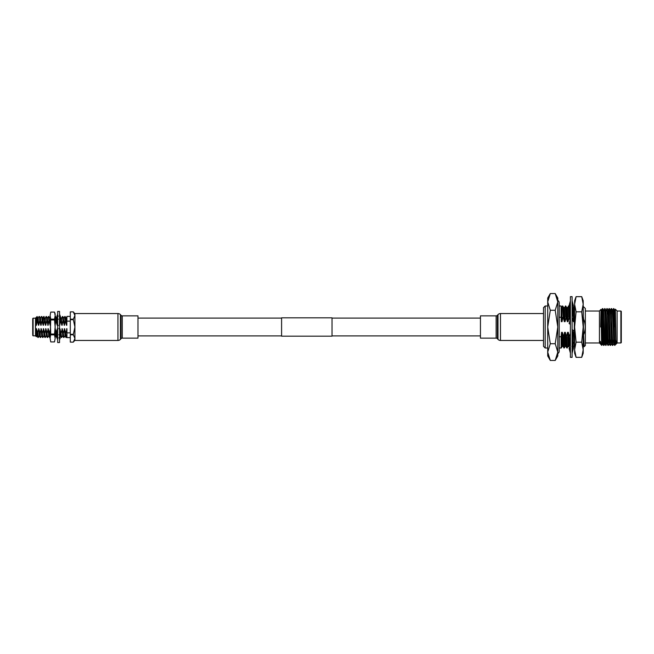 <?xml version="1.0" encoding="UTF-8"?>
<svg xmlns="http://www.w3.org/2000/svg" width="654" height="654" viewBox="0 0 654 654"><rect width="100%" height="100%" fill="white"/><g stroke="black" fill="none" stroke-linecap="round" stroke-linejoin="round"><path stroke-width="0.98" d="M332.036 336.172L332.036 317.828L281.588 317.828L281.588 336.172L332.036 336.172M50.75 319.127L50.113 315.604L50.75 334.039L50.113 338.396L50.75 341.928L50.113 338.396L50.75 319.127L54.511 319.127L54.511 319.961L50.75 319.961M54.511 319.127L55.157 315.604L54.511 312.072L55.157 313.838L55.157 338.396L54.511 334.873L50.75 334.873M50.75 334.039L54.511 334.039L54.511 334.873M55.157 338.396L54.511 341.928L55.157 338.396L54.511 341.919L50.75 341.928L54.511 341.919M50.75 312.081L54.511 312.081L50.75 312.072L50.113 315.604L50.75 312.072M54.511 334.039L55.157 327L54.511 319.961M50.113 338.396L50.75 341.928M57.675 314.182L56.947 316.07L58.329 316.07M59.727 316.07L60.258 316.07L59.53 314.182M57.675 327L57.675 311.443L59.53 311.443L59.53 342.557L57.675 342.557L57.675 327M57.078 317.738L57.478 316.07M59.727 337.93L59.841 336.54M57.478 337.93L56.947 337.93L57.675 339.818M59.53 339.818L60.258 337.93L58.876 337.93M57.675 335.755L56.947 336.369L57.675 338.527M59.53 336.205L60.258 335.314L58.876 334.75M57.675 330.237L56.947 331.226L57.675 332.837M59.53 329.076L58.876 328.61M59.53 330.515L60.258 329.526M57.675 323.485L56.947 324.474L57.675 324.924M56.947 324.474L58.329 325.39M59.53 321.163L60.258 322.774L59.53 323.763M58.329 319.25L56.947 318.686L57.675 317.795M59.53 315.473L60.258 317.631L59.53 318.245M70.289 337.595L66.929 337.595L66.929 332.853L70.289 332.853M32.7 334.57L32.7 319.43M35.488 318.171L35.929 324.163L35.488 327L36.371 336.712L35.488 335.829L35.488 318.171L33.117 318.171L33.117 335.829L32.7 335.412M36.371 336.712L36.82 335.968M37.875 332.706L38.275 337.489L37.589 332.706L38.897 328.717L39.387 335.968L40.27 337.489L40.213 332.706L40.27 337.489M39.412 316.487L39.788 321.294L39.412 316.487M41.75 316.487L42.118 321.294L41.75 316.487M42.919 337.513L42.257 332.706L42.919 337.513L43.826 335.968M44.088 316.487L44.161 321.294L43.769 316.511L45.159 319.209L45.478 325.283L44.456 321.294M45.257 337.513L44.595 332.706L45.257 337.513L46.156 335.968M46.132 316.487L46.794 321.294L46.132 316.487L45.224 318.032L45.478 325.283M47.587 337.513L46.925 332.706L47.587 337.513L48.494 335.968M48.47 316.487L49.124 321.294L48.47 316.487L47.562 318.032L48.11 325.283L46.794 321.294M49.925 337.513L49.263 332.706L50.113 337.211M55.762 316.487L56.138 321.294L55.762 316.487M56.563 332.706L56.955 337.489L56.269 332.706L57.29 328.717L57.65 330.27M60.438 316.487L60.511 321.294L60.119 316.511L61.509 319.209L61.828 325.283L60.806 321.294M61.607 337.513L60.945 332.706L61.607 337.513L62.506 335.968M62.482 316.487L63.144 321.294L62.482 316.487L61.574 318.032L61.828 325.283M63.937 337.513L63.275 332.706L63.937 337.513L64.844 335.968M64.811 316.487L65.474 321.294L64.811 316.487L63.912 318.032L64.452 325.283L63.144 321.294M66.275 337.513L65.613 332.706L66.275 337.513L66.929 336.409M36.084 330.303L36.567 328.717L37.049 335.968L37.932 337.489M36.272 328.717L37.082 335.993M39.101 316.511L37.957 318.007L38.472 325.283L37.45 321.294L37.131 316.552L37.981 318.032M38.251 318.007L38.472 325.283M38.611 328.717L39.412 335.993M41.431 316.511L40.295 318.007L40.81 325.283L39.788 321.294M40.581 318.007L40.81 325.283M40.213 332.706L41.235 328.717L41.725 335.968L42.6 337.489M40.94 328.717L41.75 335.993M43.769 316.511L42.624 318.007L43.139 325.283L42.118 321.294M42.919 318.007L43.139 325.283M42.551 332.706L43.573 328.717L44.055 335.968L44.938 337.489M43.278 328.717L44.088 335.993M44.881 332.706L45.903 328.717L46.393 335.968L47.276 337.489M45.616 328.717L46.426 335.993M47.587 318.007L47.816 325.283M47.219 332.706L48.241 328.717L48.731 335.968L49.606 337.489M47.946 328.717L48.756 335.993M49.9 318.032L50.113 324.351M50.113 317.664L50.113 319.078M54.961 328.717L55.737 335.968L56.612 337.489M55.157 332.845L55.762 335.993M57.781 316.511L56.645 318.007L57.111 324.253M57.127 324.588L57.16 325.283L57.021 324.523M57.429 324.793L57.16 325.283L56.138 321.294M56.931 318.007L57.061 318.539M57.086 318.743L57.389 323.877M57.29 328.717L57.38 330.646M57.462 332.371L57.675 335.469M59.71 323.517L59.489 325.283M59.53 320.149L59.596 321.31M59.645 329.117L59.923 328.717L59.947 329.322M59.694 330.286L59.988 335.208M60.029 335.592L60.438 335.993M59.972 329.91L60.405 335.968L61.288 337.489M61.231 332.706L62.253 328.717L62.743 335.968L63.626 337.489M61.966 328.717L62.768 335.993M63.937 318.007L64.166 325.283M63.569 332.706L64.591 328.717L65.081 335.968L65.956 337.489M64.296 328.717L65.106 335.993M66.929 316.855L65.98 318.007L66.495 325.283L65.474 321.294M66.275 318.007L66.495 325.283M65.907 332.706L66.929 328.987M66.634 328.717L66.929 334.366M50.154 325.283L49.124 321.294M49.557 332.706L50.113 330.229M36.567 328.717L37.589 332.706M39.493 321.294L38.766 325.283M38.897 328.717L39.919 332.706M41.831 321.294L41.096 325.283M41.235 328.717L42.257 332.706M44.161 321.294L43.434 325.283M43.573 328.717L44.595 332.706M46.499 321.294L45.772 325.283M45.903 328.717L46.925 332.706M48.837 321.294L48.11 325.283M48.241 328.717L49.263 332.706M55.843 321.294L55.116 325.283M55.247 328.717L56.269 332.706M57.585 328.717L57.675 329.273M60.511 321.294L60.184 322.61M60.103 322.978L59.784 325.283M60.945 332.706L60.029 329.379M62.849 321.294L62.122 325.283M62.253 328.717L63.275 332.706M65.187 321.294L64.452 325.283M64.591 328.717L65.613 332.706M70.289 316.405L66.929 316.405L66.79 325.283M37.172 316.765L37.147 321.335L36.264 317.386L35.651 318.007M35.651 320.182C35.905 316.299 36.158 317.999 36.428 325.283L35.929 324.163M35.651 318.032L36.134 325.283M37.147 321.335L36.428 325.283M66.929 321.147L70.289 321.147M66.929 328.717L66.929 332.853M74.916 313.757L73.33 311.868L74.916 315.53L73.33 311.868L70.289 311.876L70.289 319.193L73.33 319.193L74.916 315.53M73.33 319.193L73.33 319.683L70.289 319.683L70.289 319.193M70.289 319.683L70.289 334.317L73.33 334.317L74.916 327L73.33 319.683M73.33 334.317L73.33 334.807L70.289 334.807L70.289 334.317M70.289 334.807L70.289 342.124L73.33 342.132L74.916 338.47L73.33 334.807M70.289 342.124L73.33 342.132L74.916 340.243M117.941 313.544L74.916 313.544L74.916 340.456L117.941 340.456L117.941 313.544A3.36 3.36 0 0 1 120.434 314.648L121.031 315.31A1.684 1.684 0 0 0 122.273 315.857L137.978 315.857L137.978 338.143L122.273 338.143L122.273 315.857M122.273 338.143A1.684 1.684 0 0 0 121.031 338.69L120.434 339.352A3.36 3.36 0 0 1 117.941 340.456M547.709 305.982L545.191 305.982L545.191 348.018L543.507 346.342L543.507 313.544L500.482 313.544A3.36 3.36 0 0 0 497.988 314.648L497.392 315.31L497.392 338.69L497.988 339.352A3.36 3.36 0 0 0 500.482 340.456L543.507 340.456M497.392 315.31A1.684 1.684 0 0 1 496.141 315.857L496.141 338.143A1.684 1.684 0 0 1 497.392 338.69M496.141 315.857L480.445 315.857L480.445 338.143L496.141 338.143M583.515 337.513L583.196 305.982M574.613 307.674C574.514 305.786 574.408 305.483 574.294 306.767L574.294 337.513M576.092 296.663L574.613 300.726L574.613 304.241L576.092 311.827L574.613 327L574.613 353.274L576.092 357.337L574.613 349.759L576.092 342.173L574.613 327L574.613 304.241L576.092 296.663L581.717 296.663L583.196 304.241L583.196 349.759L581.717 342.173L583.196 327L581.717 311.827L583.196 304.241L583.196 300.726L581.717 296.663M582.804 300.448L583.196 304.241M583.196 349.759L583.196 353.274L581.717 357.337L583.196 349.759M582.804 353.552L581.717 357.337L576.092 357.337M576.092 311.827L581.717 311.827M576.092 342.173L581.717 342.173M572.095 344.748L573.411 342.394L572.095 342.099M570.411 344.257L569.103 346.301L570.411 351.566M572.095 334.864L573.411 330.466L572.095 329.567M570.411 333.483L569.103 336.785L570.411 340.595M572.095 320.517L573.411 317.215L572.095 313.405M570.411 319.136L569.103 323.534L570.411 324.433M572.095 309.743L573.411 307.699L572.095 302.434M570.411 309.252L569.103 311.606L570.411 311.901M572.871 305.557L573.411 305.557L572.095 300.848M570.411 300.848L569.103 305.557L570.411 305.557M569.675 307.576L570.345 307.421M569.634 305.557L569.299 306.914M572.978 348.018L572.871 348.443M572.095 296.646L572.095 357.354L570.411 357.354L570.411 296.646L572.095 296.646M572.095 348.443L573.411 348.443L572.095 353.152M569.634 348.443L569.103 348.443L570.411 353.152M557.797 352.089L557.797 353.585A2.829 2.829 0 0 0 559.219 351.133L559.219 302.867A2.829 2.829 0 0 0 557.797 300.415L557.797 301.911L555.213 293.556L557.797 298.036L557.797 355.964L555.213 360.444L557.797 352.089L555.213 343.726L557.797 327L555.213 310.274L557.797 301.911M545.191 348.018L547.709 348.018M550.3 360.444L547.709 355.964L547.709 352.089L550.3 360.444L555.213 360.444L557.102 356.316M570.304 321.662L569.266 317.28L568.056 321.662L567.304 321.662L566.266 317.28L565.056 321.662L564.304 321.662L563.258 317.28L562.742 305.982L561.107 307.617M564.304 321.662L563.699 307.633L562.742 305.982M563.258 317.28L562.375 305.982M565.203 346.367L564.239 348.018L562.914 346.367L562.178 346.383L561.238 348.018L559.219 348.026M583.515 333.27L584.136 346.702L585.338 345.5L585.338 308.5L583.515 306.677M583.515 317.721L583.515 319.046M583.777 334.431C585.731 329.248 585.657 324.082 583.54 318.948M559.219 305.974L561.107 305.974L561.107 317.255L559.219 317.255M559.219 336.745L561.107 336.745L561.107 348.026M566.266 317.28L565.743 305.982L564.418 307.633M565.898 317.28L565.375 305.982M569.266 317.28L568.759 305.99L567.419 307.633L566.683 307.617L565.759 305.99M568.898 317.28L568.383 305.982M569.266 346.972L568.187 346.383L566.879 348.018L565.914 346.367L565.318 332.338L566.356 336.72L567.566 332.338L568.318 332.338L569.364 336.72M572.168 313.618L572.095 311.19M574.613 305.982L573.427 307.633L572.691 307.617M574.613 308.328L574.384 305.982M574.948 346.383L574.196 346.383L572.871 348.01L572.593 344.266M620.883 311.026L621.3 311.443L621.3 342.557L620.883 342.974L620.883 311.026L617.098 311.026M615.193 313.658L615.357 309.211L617.098 310.936L617.098 343.064L616.06 344.094L614.646 313.683M616.199 340.897C616.109 344.838 616.027 345.271 615.954 342.189L615.357 309.203L615.013 327M615.087 345.067L614.744 345.418L614.744 343.783L615.112 345.034L615.676 340.366M601.696 345.32L600.781 344.388L600.339 341.363L600.519 343.947L599.44 343.064L599.44 310.936L601.01 309.383L601.157 313.389M600.339 341.363L600.339 343.726M600.65 327L601.001 309.375L601.574 342.312C601.664 345.827 601.737 346.334 601.794 343.824L601.794 339.639M601.933 339.647L601.794 343.824M603.871 339.753L603.716 344.004M604.141 339.761L603.568 345.402L602.661 311.051L602.465 308.598L602.187 314.337M603.855 345.418L602.481 308.582M607.026 342.835L605.776 345.402L604.868 311.051L604.688 308.582L603.716 311.165M606.062 345.418L604.688 308.582M608.277 339.982L608.13 344.004M608.547 339.998L607.983 345.402L606.896 308.582L605.923 311.165M608.269 345.418L606.896 308.582M610.476 340.096L610.337 344.004M610.754 340.113L610.19 345.402L609.283 311.051L609.087 308.598L608.817 313.994M610.476 345.418L609.095 308.582M612.953 340.227L612.397 345.402L611.49 311.051L611.294 308.598L611.032 313.871M612.684 345.418L611.302 308.582M609.234 309.996L609.095 313.977M611.441 309.996L611.302 313.863M614.744 344.208L613.697 311.051L613.509 308.582L612.545 311.165M614.744 343.783L613.509 308.582M614.744 345.418L613.763 343.947L612.675 310.045L611.588 308.598M615.855 342.835L614.637 310.053L614.392 313.699M613.763 340.268L612.43 310.053M611.555 340.154L610.223 310.053L609.381 308.598M609.234 342.835L608.016 310.053L607.754 314.043M607.403 339.933L606.904 343.955L605.808 310.053L604.966 308.598M604.95 339.81L604.697 343.955L603.601 310.053L602.759 308.598M602.612 342.835L601.639 310.045L601.378 314.378M616.019 343.832L615.112 345.034M614.016 340.284L613.779 343.955L612.692 345.402M611.809 340.17L611.555 343.947L610.337 311.165M609.61 340.047L609.348 343.947L608.261 310.045L608.007 314.034M607.983 345.402L607.141 343.947L605.8 310.045M605.203 339.818L604.934 343.947L603.593 310.045M602.996 339.704L602.726 343.947L601.639 310.045L602.465 308.598M574.196 346.383L573.574 332.338L574.326 332.338M572.888 342.279L572.732 336.72L573.574 332.338M573.247 348.018L572.92 343.35M574.294 320.182L574.065 321.662L573.313 321.662L572.716 318.948M573.313 321.662L573.206 317.73M573.166 316.528L572.847 308.582M569.986 344.928L569.781 338.772M570.28 320.476L570.01 311.811M569.912 309.726L569.708 307.633L568.759 305.99M568.187 346.383L567.566 332.338M567.247 348.018L566.724 336.72M567.304 321.662L566.707 307.633M565.939 346.383L565.187 346.383L564.811 340.709L564.566 332.338L565.318 332.338M564.239 348.018L563.723 336.72L564.566 332.338M562.178 346.383L561.565 332.338L562.317 332.338L563.723 336.72M561.107 336.745L561.565 332.338M561.238 348.018L561.107 347.266M562.898 317.28L562.048 321.662L561.296 321.662L561.107 317.255M561.296 321.662L561.107 315.015M574.065 321.662L573.444 307.617M568.923 346.367L568.318 332.338M568.056 321.662L567.435 307.617M565.056 321.662L564.435 307.617L563.683 307.617M562.914 346.367L562.317 332.338M562.048 321.662C561.737 307.609 561.426 304.306 561.107 311.762M572.52 342.197L572.732 336.72M572.095 335.739L572.364 336.72M569.642 345.451L569.389 337.619M566.879 348.018L566.356 336.72M563.879 348.018L563.356 336.72M583.204 346.383L583.957 346.383L583.515 338.78M557.102 297.684L557.609 299.736M547.709 352.089L547.709 298.036L550.3 293.556L547.709 301.911L550.3 310.274L547.709 327L550.3 343.726L547.709 352.089L548.404 356.316M548.404 297.684L550.3 293.556L555.213 293.556M550.3 310.274L555.213 310.274M550.3 343.726L555.213 343.726M543.507 327L543.507 307.658L545.191 305.982M120.434 339.352L120.434 314.648M121.031 338.69L121.031 315.31M500.482 313.544L500.482 340.456M497.988 314.648L497.988 339.352M137.978 335.911L281.588 335.911M332.036 335.911L480.445 335.911M137.978 318.089L281.588 318.089M332.036 318.089L480.445 318.089M60.07 335.543L59.44 337.341M57.135 318.457L57.765 316.659M33.117 318.171L32.7 318.588M38.275 337.489L39.15 335.968M39.436 316.511L40.319 318.032M40.605 337.489L41.488 335.968M41.774 316.511L42.657 318.032M46.45 316.511L47.325 318.032M48.78 316.511L49.663 318.032M55.157 336.565L55.484 335.993M55.786 316.511L56.669 318.032M59.293 337.489L60.176 335.968M62.8 316.511L63.675 318.032M65.13 316.511L66.013 318.032M55.157 317.018L55.451 316.511M36.264 317.386L37.114 316.544M35.488 335.829L33.117 335.829M73.33 311.868L70.289 311.868M573.296 342.598L572.095 348.018M569.209 311.402L570.411 305.982M601.181 314.394L602.767 314.304M607.443 314.059L608.506 314.01M610.46 313.904L611.58 313.846M614.057 313.716L615.52 313.642M585.338 342.974L599.44 342.974M617.098 342.974L620.883 342.974M585.338 311.026L599.44 311.026M615.357 309.211L614.629 310.045L613.795 308.598M612.397 345.402L611.555 343.947L610.484 345.402M610.19 345.402L609.348 343.947L608.277 345.402M609.087 308.598L608.245 310.053L607.174 308.598M605.776 345.402L604.934 343.947L603.863 345.402M603.568 345.402L602.726 343.947L601.705 345.32M611.294 308.598L610.215 310.045M600.519 343.947L600.781 344.388M601.516 339.63L602.228 339.663M604.443 339.778L605.506 339.835M606.65 339.892L607.713 339.949M608.866 340.015L609.92 340.064M610.198 340.08L612.136 340.186M612.406 340.194L614.343 340.301M614.621 340.317L615.749 340.374M570.443 307.617L569.691 307.617M572.871 348.01L571.923 346.367"/></g></svg>
